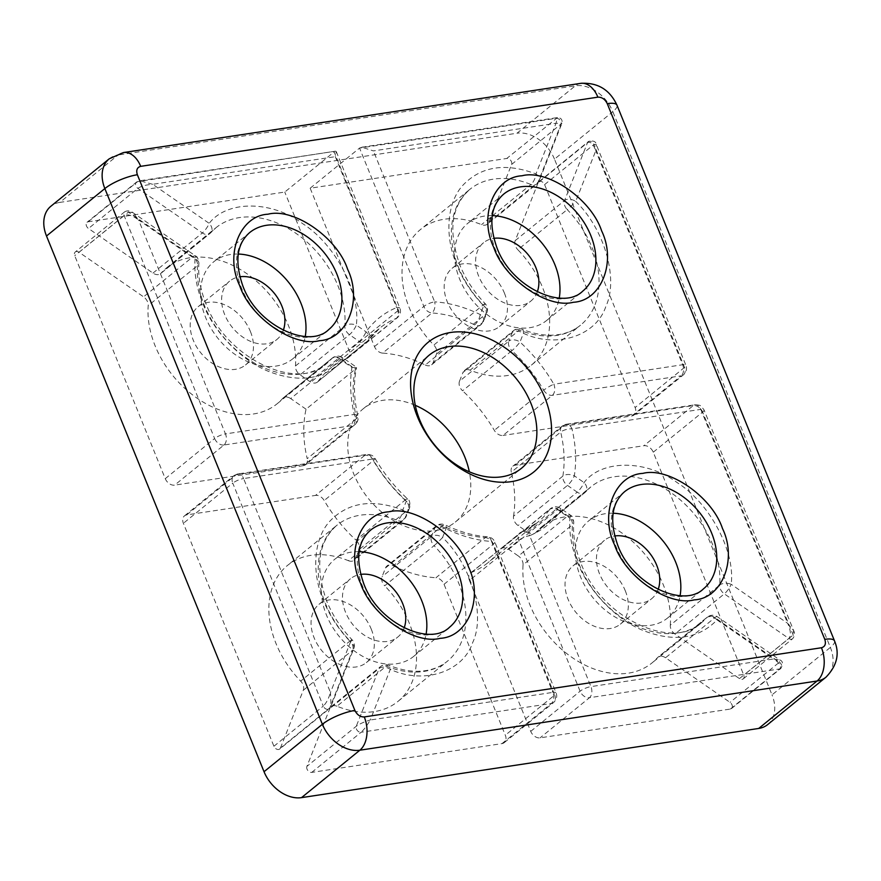 <?xml version="1.0" encoding="UTF-8"?>
<svg xmlns="http://www.w3.org/2000/svg" width="881" height="881" viewBox="0 0 881 881"><rect width="100%" height="100%" fill="white"/><g stroke="black" fill="none" stroke-linecap="round" stroke-linejoin="round"><path stroke-width="0.66" stroke-dasharray="4.41 3.3" d="M350.539 641.875A8.347 0.694 -44.1 0 0 352.048 639.716A8.347 0.694 -44.1 0 0 350.054 640.983A87.593 63.113 -129.1 0 1 325.386 603.408A87.593 63.113 -129.1 0 1 336.806 525.34A87.593 63.113 -129.1 0 1 397.772 520.55L348.391 560.69A87.593 63.113 50.9 0 0 287.437 565.481A87.593 63.113 50.9 0 0 276.017 643.537A87.593 63.113 50.9 0 0 300.674 681.123L350.054 640.983A8.347 6.013 50.9 0 1 352.4 644.562A8.347 6.013 -129.1 0 1 352.686 650.101A8.347 5.363 -158.4 0 0 353.81 648.592A8.347 5.363 -158.4 0 0 350.539 641.875L330.474 692.521L331.069 705.989L329.769 707.928L280.4 748.057A4.174 3.006 50.9 0 1 279.718 749.004L329.087 708.864A4.174 3.006 -129.1 0 1 323.283 706.11C326.168 703.302 328.569 698.776 330.474 692.521L243.596 478.559L372.388 459.067C381.594 474.782 392.882 488.845 406.251 501.267A8.347 1.123 -47.2 0 0 407.429 498.789A8.347 1.123 -47.2 0 0 405.315 499.934A125.135 90.17 -129.1 0 1 373.577 460.378A8.347 1.222 149.7 0 0 375.108 458.505A8.347 1.222 149.7 0 0 372.388 459.067A8.347 5.33 -98.6 0 0 366.65 454.464A8.347 5.33 -98.6 0 0 364.877 455.279L315.508 495.408A8.347 6.013 50.9 0 1 324.197 500.507A125.135 90.17 50.9 0 0 355.946 540.075L405.315 499.934A8.347 6.013 50.9 0 1 408.112 503.954A8.347 6.013 50.9 0 1 408.388 509.493A8.347 5.363 -158.4 0 0 409.522 507.985A8.347 5.363 -158.4 0 0 406.251 501.267L402.804 509.978A8.347 3.491 112.3 0 1 397.772 520.55A8.347 6.013 50.9 0 0 403.575 520.098A8.347 6.013 50.9 0 0 404.941 518.204A8.347 5.363 21.6 0 0 406.075 516.695A8.347 5.363 21.6 0 0 402.804 509.978C372.344 498.569 348.039 502.302 329.901 521.145C313.801 538.368 311.125 571.758 323.525 600.721C329.758 615.907 338.767 629.629 350.539 641.875M469.441 580.447L530.725 731.362A8.347 6.013 50.9 0 0 540.097 737.849L730.36 709.051A4.174 3.006 50.9 0 0 731.483 708.566A4.174 3.006 50.9 0 0 732.023 704.855A4.174 3.006 50.9 0 0 730.03 702.366L665.54 657.766L714.909 617.636A8.347 2.169 124.7 0 1 717.299 616.711A8.347 2.169 124.7 0 1 717.046 619.927A8.347 5.749 -138.6 0 0 706.771 617.603A87.593 63.113 -129.1 0 1 701.309 622.856A87.593 63.113 -129.1 0 1 579.379 564.974A87.593 63.113 -129.1 0 1 572.441 524.713A8.347 4.614 -175.5 0 0 573.751 522.488A8.347 4.614 -175.5 0 0 569.919 518.193A8.347 2.169 -55.3 0 0 570.172 514.978A8.347 2.169 -55.3 0 0 567.782 515.903L518.402 556.032L508.689 549.315A8.347 6.013 50.9 0 0 501.08 548.786A8.347 6.013 50.9 0 0 500.265 549.645L549.645 509.504A125.135 90.17 -129.1 0 1 537.564 522.4A125.135 90.17 -129.1 0 1 521.012 532.223A8.347 5.649 67.6 0 1 521.981 531.628A8.347 5.649 67.6 0 1 529.657 535.692A8.347 2.258 157.9 0 0 518.821 540.306L469.441 580.447A8.347 6.013 50.9 0 1 470.531 573.013A8.347 6.013 50.9 0 1 471.632 572.353A125.135 90.17 50.9 0 0 488.195 562.53A125.135 90.17 50.9 0 0 500.265 549.645M511.608 164.472L561.946 123.252L556.01 123.274L535.945 173.92C505.485 162.522 481.18 166.245 463.043 185.098C446.942 202.322 444.266 235.712 456.666 264.663C462.899 279.861 471.908 293.582 483.68 305.828A8.347 0.694 -44.1 0 0 485.189 303.67A8.347 0.694 -44.1 0 0 483.195 304.936A87.593 63.113 -129.1 0 1 458.527 267.361A87.593 63.113 -129.1 0 1 469.947 189.294A87.593 63.113 -129.1 0 1 530.913 184.503A8.347 3.491 -67.7 0 0 535.945 173.92A8.347 5.363 21.6 0 1 539.216 180.649A8.347 5.363 21.6 0 1 538.082 182.158L488.702 222.287A8.347 6.013 50.9 0 1 487.336 224.181A8.347 6.013 50.9 0 1 481.533 224.633A87.593 63.113 50.9 0 0 420.578 229.434A87.593 63.113 50.9 0 0 409.158 307.491A87.593 63.113 50.9 0 0 433.815 345.066L483.195 304.936A8.347 6.013 50.9 0 1 485.541 308.515A8.347 6.013 50.9 0 1 485.827 314.054A8.347 5.363 -158.4 0 0 486.951 312.546A8.347 5.363 -158.4 0 0 483.68 305.828L480.233 314.539A8.347 3.139 116 0 1 474.672 324.88L425.303 365.009A125.135 90.17 50.9 0 0 382.596 353.105L431.976 312.964A125.135 90.17 -129.1 0 1 474.672 324.88A8.347 6.013 50.9 0 0 481.004 324.66A8.347 6.013 50.9 0 0 482.37 322.765A8.347 5.363 21.6 0 0 483.504 321.257A8.347 5.363 21.6 0 0 480.233 314.539C464.893 307.095 449.706 302.855 434.685 301.831A8.347 4.801 93.8 0 1 431.976 312.964A8.347 6.013 -129.1 0 1 423.849 306.434L359.547 148.074L361.728 147.204L373.412 150.904L556.01 123.274L557.453 117.591L506.784 158.459A4.174 3.006 50.9 0 1 511.476 161.697A4.174 3.006 50.9 0 1 511.608 164.472L488.702 222.287M306.048 409.202L290.697 398.586L340.066 358.446L355.417 369.062L356.563 367.674C353.38 382.519 353.821 398.675 357.895 416.14C358.611 419.268 357.664 422.076 355.043 424.543L305.663 464.683A8.347 6.013 50.9 0 1 303.416 465.653L352.796 425.512A8.347 5.33 -98.6 0 0 354.261 414.422L225.47 433.915L138.581 219.942L195.075 259.003C194.029 273.187 196.562 287.889 202.674 303.097C213.863 332.236 241.779 361.001 269.19 371.639C299.65 383.136 323.988 379.502 342.202 360.736A8.347 5.749 -138.6 0 0 331.939 358.413A87.593 63.113 -129.1 0 1 326.466 363.677A87.593 63.113 -129.1 0 1 204.535 305.784A87.593 63.113 -129.1 0 1 197.597 265.533A8.347 4.614 -175.5 0 0 198.908 263.309A8.347 4.614 -175.5 0 0 195.075 259.003A8.347 2.169 -55.3 0 0 195.329 255.798A8.347 2.169 -55.3 0 0 192.939 256.712L143.57 296.853A8.347 6.013 50.9 0 1 148.217 305.663A87.593 63.113 50.9 0 0 155.166 345.925A87.593 63.113 50.9 0 0 277.086 403.806A87.593 63.113 50.9 0 0 282.559 398.553L331.939 358.413A8.347 6.013 -129.1 0 1 332.456 357.917A8.347 6.013 -129.1 0 1 340.066 358.446A8.347 2.169 124.7 0 1 342.456 357.521A8.347 2.169 124.7 0 1 342.202 360.736L351.926 367.454C349.592 382.244 350.374 397.904 354.261 414.422A8.347 3.216 -13.3 0 1 357.895 416.14A8.347 3.216 -13.3 0 1 356.574 418.519A125.135 90.17 -129.1 0 1 355.417 369.062L306.048 409.202A125.135 90.17 50.9 0 0 307.205 458.66L356.574 418.519A8.347 6.013 -129.1 0 1 355.043 424.543A8.347 6.013 -129.1 0 1 352.796 425.512L223.994 445.004L174.625 485.134A8.347 6.013 50.9 0 1 165.254 478.658L74.72 255.71A4.174 3.006 50.9 0 1 75.27 251.988L124.639 211.858A4.174 3.006 -129.1 0 1 128.45 212.123L132.877 212.607L138.581 219.942C132.249 215.294 127.415 213.83 124.1 215.57L74.72 255.71M492.259 215.614A62.573 45.085 50.9 0 0 467.789 223.311A62.573 45.085 50.9 0 0 459.629 279.068A62.573 45.085 50.9 0 0 546.716 320.42A62.573 45.085 50.9 0 0 559.248 298.031M613.11 513.238A62.573 45.085 50.9 0 0 588.629 520.924A62.573 45.085 50.9 0 0 580.48 576.692A62.573 45.085 50.9 0 0 667.567 618.033A62.573 45.085 50.9 0 0 680.099 595.644M238.266 254.047A62.573 45.085 50.9 0 0 213.797 261.745A62.573 45.085 50.9 0 0 205.636 317.501A62.573 45.085 50.9 0 0 292.723 358.842A62.573 45.085 50.9 0 0 305.255 336.465M359.118 551.671A62.573 45.085 50.9 0 0 334.637 559.358A62.573 45.085 50.9 0 0 326.488 615.114A62.573 45.085 50.9 0 0 413.574 656.466A62.573 45.085 50.9 0 0 426.107 634.078M415.292 405.326A73.002 52.596 50.9 0 0 363.214 408.784A73.002 52.596 50.9 0 0 353.699 473.835A73.002 52.596 50.9 0 0 455.301 522.07A73.002 52.596 50.9 0 0 469.32 471.809M537.3 291.864A37.542 27.047 -129.1 0 1 530.935 300.994A37.542 27.047 -129.1 0 1 478.68 276.182A37.542 27.047 -129.1 0 1 483.57 242.727A37.542 27.047 -129.1 0 1 493.812 238.355M504.406 293.076A37.542 27.047 -129.1 0 1 499.505 326.532A37.542 27.047 -129.1 0 1 447.251 301.731A37.542 27.047 -129.1 0 1 452.151 268.276A37.542 27.047 -129.1 0 1 504.406 293.076M658.151 589.488A37.542 27.047 -129.1 0 1 651.775 598.606A37.542 27.047 -129.1 0 1 599.52 573.806A37.542 27.047 -129.1 0 1 604.421 540.35A37.542 27.047 -129.1 0 1 614.652 535.978M625.257 590.699A37.542 27.047 -129.1 0 1 620.356 624.155A37.542 27.047 -129.1 0 1 568.102 599.344A37.542 27.047 -129.1 0 1 573.002 565.888A37.542 27.047 -129.1 0 1 625.257 590.699M283.308 330.298A37.542 27.047 -129.1 0 1 276.942 339.427A37.542 27.047 -129.1 0 1 224.688 314.616A37.542 27.047 -129.1 0 1 229.578 281.16A37.542 27.047 -129.1 0 1 239.819 276.788M250.413 331.509A37.542 27.047 -129.1 0 1 245.513 364.965A37.542 27.047 -129.1 0 1 193.258 340.165A37.542 27.047 -129.1 0 1 198.159 306.709A37.542 27.047 -129.1 0 1 250.413 331.509M404.159 627.922A37.542 27.047 -129.1 0 1 397.783 637.04A37.542 27.047 -129.1 0 1 345.539 612.24A37.542 27.047 -129.1 0 1 350.429 578.784A37.542 27.047 -129.1 0 1 360.659 574.412M371.264 629.133A37.542 27.047 -129.1 0 1 366.364 662.589A37.542 27.047 -129.1 0 1 314.11 637.778A37.542 27.047 -129.1 0 1 319.01 604.322A37.542 27.047 -129.1 0 1 371.264 629.133M530.725 731.362L580.094 691.222A8.347 2.258 -22.1 0 1 590.942 686.618L529.657 535.692C542.145 530.505 552.332 522.433 560.206 511.476A8.347 2.169 -55.3 0 0 560.459 508.26A8.347 2.169 -55.3 0 0 558.069 509.185L567.782 515.903A8.347 6.013 50.9 0 1 571.78 520.88A8.347 6.013 50.9 0 1 572.441 524.713L523.061 564.853A87.593 63.113 50.9 0 0 530.01 605.115A87.593 63.113 50.9 0 0 651.929 662.997A87.593 63.113 50.9 0 0 657.402 657.733L706.771 617.603A8.347 6.013 -129.1 0 1 707.3 617.096A8.347 6.013 -129.1 0 1 714.909 617.636L779.399 662.226L730.03 702.366M459.497 381.231A8.347 6.013 50.9 0 0 459.772 386.77A8.347 6.013 50.9 0 0 462.569 390.79L511.949 350.649A125.135 90.17 -129.1 0 1 543.698 390.206A8.347 1.222 -30.3 0 1 553.852 384.226C544.656 368.5 533.368 354.437 519.988 342.026A8.347 1.123 132.8 0 1 511.949 350.649A8.347 6.013 50.9 0 1 509.152 346.64A8.347 6.013 -129.1 0 1 508.877 341.09L459.497 381.231L462.954 372.52L512.324 332.379A8.347 5.363 -158.4 0 1 523.446 333.315C556.869 348.821 596.305 335.903 605.897 306.313C618.836 279.024 604.399 228.862 575.7 201.419A8.347 0.694 135.9 0 1 567.21 209.601A87.593 63.113 -129.1 0 1 580.458 325.243A87.593 63.113 -129.1 0 1 519.493 330.034L470.124 370.174A87.593 63.113 50.9 0 0 531.078 365.373A87.593 63.113 50.9 0 0 517.841 249.741L567.21 209.601A8.347 6.013 -129.1 0 1 564.864 206.022A8.347 6.013 -129.1 0 1 564.589 200.483A8.347 5.363 21.6 0 1 575.7 201.419L595.765 150.761C593.199 143.845 590.446 141.147 587.495 142.667L538.115 182.796A4.174 3.006 50.9 0 1 538.798 181.849L588.178 141.72A4.174 3.006 -129.1 0 1 593.981 144.473L596.283 144.55L595.765 150.761L682.654 364.734L553.852 384.226A8.347 5.33 81.4 0 1 552.387 395.316L503.007 435.445A8.347 6.013 50.9 0 1 494.318 430.346A125.135 90.17 50.9 0 0 462.569 390.79M538.115 182.796L515.209 240.612A8.347 6.013 50.9 0 0 515.484 246.162A8.347 6.013 50.9 0 0 517.841 249.741M739.445 678.601L788.814 638.461C791.215 635.564 790.83 630.532 787.658 623.341L731.164 584.279A8.347 2.169 124.7 0 1 724.325 593.871A8.347 6.013 -129.1 0 1 720.328 588.893A8.347 6.013 50.9 0 1 719.667 585.061A8.347 4.614 4.5 0 1 731.164 584.279C735.536 551.836 709.932 503.359 677.61 482.92C646.489 459.486 601.734 459.309 584.037 482.546A8.347 2.169 -55.3 0 1 577.198 492.138L567.485 485.42A8.347 6.013 -129.1 0 1 563.488 480.442A8.347 6.013 50.9 0 1 562.882 476.092L513.513 516.233A8.347 6.013 50.9 0 0 514.108 520.572A8.347 6.013 50.9 0 0 518.105 525.561L527.818 532.278A8.347 6.013 50.9 0 0 535.439 532.807A8.347 6.013 50.9 0 0 535.956 532.311L585.336 492.171A87.593 63.113 -129.1 0 1 590.799 486.918A87.593 63.113 -129.1 0 1 674.901 495.507A87.593 63.113 -129.1 0 1 719.667 585.061L670.298 625.191A8.347 6.013 50.9 0 0 670.959 629.023A8.347 6.013 50.9 0 0 674.945 634.012L739.445 678.601A4.174 3.006 50.9 0 0 743.245 678.866A4.174 3.006 50.9 0 0 743.795 675.154L653.262 452.195A8.347 6.013 50.9 0 0 643.89 445.72L515.099 465.212A8.347 6.013 50.9 0 0 512.852 466.181A8.347 6.013 50.9 0 0 511.31 472.194L560.69 432.064A125.135 90.17 -129.1 0 1 562.882 476.092A8.347 4.868 9.1 0 1 574.324 475.828C576.648 461.038 575.877 445.39 571.978 428.86A8.347 3.216 166.7 0 0 560.69 432.064A8.347 6.013 -129.1 0 1 562.232 426.041A8.347 6.013 -129.1 0 1 564.468 425.071L693.27 405.579L643.89 445.72M336.983 706.221A8.347 6.013 50.9 0 0 331.179 706.672A8.347 6.013 50.9 0 0 329.813 708.566L306.907 766.382L356.276 726.252C359.569 723.885 364.216 721.803 370.24 720.008L390.305 669.362C423.728 684.867 463.164 671.961 472.756 642.359C485.695 615.081 471.258 564.908 442.559 537.465L446.006 528.754A8.347 3.139 -64 0 0 445.18 524.9A8.347 3.139 -64 0 0 442.592 525.704L393.212 565.844A8.347 6.013 50.9 0 0 386.88 566.065A8.347 6.013 50.9 0 0 385.515 567.959L382.068 576.67A8.347 6.013 50.9 0 0 382.343 582.209A8.347 6.013 50.9 0 0 384.7 585.788L434.069 545.647A87.593 63.113 -129.1 0 1 447.317 661.29A87.593 63.113 -129.1 0 1 386.352 666.08L336.983 706.221A87.593 63.113 50.9 0 0 397.937 701.43A87.593 63.113 50.9 0 0 384.7 585.788M309.826 381.539L359.206 341.399A8.347 6.013 50.9 0 0 366.815 341.938A8.347 6.013 50.9 0 0 367.619 341.079A125.135 90.17 -129.1 0 1 379.7 328.195A125.135 90.17 -129.1 0 1 396.263 318.371A8.347 5.649 -112.4 0 0 396.593 307.59C384.094 312.788 373.918 320.86 366.044 331.818A8.347 2.169 -55.3 0 1 359.206 341.399L349.482 334.681A8.347 6.013 -129.1 0 1 345.484 329.703A8.347 6.013 50.9 0 1 344.823 325.871L295.454 366.011A8.347 6.013 50.9 0 0 296.115 369.844A8.347 6.013 50.9 0 0 300.113 374.821L309.826 381.539A8.347 6.013 50.9 0 0 317.435 382.068A8.347 6.013 50.9 0 0 318.25 381.209L367.619 341.079A8.347 5.671 -144.5 0 0 368.346 340.308A8.347 5.671 -144.5 0 0 366.044 331.818L356.331 325.1C360.703 292.646 335.088 244.169 302.767 223.73C271.645 200.306 226.891 200.119 209.193 223.367A8.347 5.749 41.4 0 1 210.966 232.529A8.347 5.749 41.4 0 1 210.493 232.98A87.593 63.113 -129.1 0 1 215.966 227.727A87.593 63.113 -129.1 0 1 300.058 236.317A87.593 63.113 -129.1 0 1 344.823 325.871A8.347 4.614 4.5 0 1 356.331 325.1A8.347 2.169 -55.3 0 1 349.482 334.681L300.113 374.821M109.211 158.833A33.368 24.04 50.9 0 1 118.164 154.968L59.82 202.399L517.004 133.218L575.359 85.787L118.164 154.968A25.031 15.979 81.4 0 1 123.483 152.545M580.678 83.365A25.031 15.979 -98.6 0 0 575.359 85.787A33.368 24.04 50.9 0 1 612.835 111.711L554.479 159.142L772.009 694.856L830.365 647.414L612.835 111.711A25.031 6.784 157.9 0 0 616.975 105.169M59.82 202.399A33.368 24.04 50.9 0 0 50.856 206.264M554.479 159.142A33.368 24.04 50.9 0 0 517.004 133.218M767.659 724.589A33.368 24.04 50.9 0 0 772.009 694.856M538.798 181.849A4.174 3.006 50.9 0 1 544.601 184.614L635.135 407.562A8.347 6.013 50.9 0 1 634.045 414.995A8.347 6.013 50.9 0 1 631.809 415.964L503.007 435.445M470.124 370.174A8.347 6.013 50.9 0 0 464.32 370.626A8.347 6.013 50.9 0 0 462.954 372.52M513.513 516.233A125.135 90.17 50.9 0 0 511.31 472.194M670.298 625.191A87.593 63.113 50.9 0 0 625.521 535.648A87.593 63.113 50.9 0 0 541.43 527.047A87.593 63.113 50.9 0 0 535.956 532.311M280.4 748.057L303.306 690.241A8.347 6.013 50.9 0 0 300.674 681.123M348.391 560.69A8.347 6.013 50.9 0 0 354.195 560.228A8.347 6.013 50.9 0 0 355.561 558.345L359.019 549.634A8.347 6.013 50.9 0 0 355.946 540.075M279.718 749.004A4.174 3.006 50.9 0 1 273.914 746.251L183.38 523.303A8.347 6.013 50.9 0 1 184.47 515.87A8.347 6.013 50.9 0 1 186.706 514.9L315.508 495.408M665.54 657.766A8.347 6.013 50.9 0 0 657.92 657.237A8.347 6.013 50.9 0 0 657.402 657.733M523.061 564.853A8.347 6.013 50.9 0 0 518.402 556.032M306.907 766.382A4.174 3.006 50.9 0 0 307.865 770.545A4.174 3.006 50.9 0 0 311.731 772.395L501.994 743.608A8.347 6.013 50.9 0 0 504.24 742.639A8.347 6.013 50.9 0 0 505.32 735.206L444.046 584.29A8.347 6.013 50.9 0 0 435.919 577.76L485.288 537.619A125.135 90.17 -129.1 0 1 442.592 525.704A8.347 6.013 50.9 0 0 436.26 525.924A8.347 6.013 50.9 0 0 434.895 527.818A8.347 5.363 -158.4 0 1 446.006 528.754C461.358 536.199 476.533 540.427 491.554 541.463A8.347 4.801 -86.2 0 0 487.622 536.782A8.347 4.801 -86.2 0 0 485.288 537.619A8.347 6.013 -129.1 0 1 493.415 544.15L554.7 695.065L505.32 735.206M393.212 565.844A125.135 90.17 50.9 0 0 435.919 577.76M382.596 353.105A8.347 6.013 50.9 0 1 374.48 346.574L310.167 188.215L506.784 158.459M425.303 365.009A8.347 6.013 50.9 0 0 431.635 364.789A8.347 6.013 50.9 0 0 433 362.906L436.447 354.195A8.347 6.013 50.9 0 0 433.815 345.066M160.595 273.628A8.347 6.013 50.9 0 0 161.113 273.121L210.493 232.98A8.347 6.013 -129.1 0 1 209.975 233.487L160.595 273.628A8.347 6.013 50.9 0 1 152.975 273.088L88.485 228.498A4.174 3.006 50.9 0 1 87.032 222.287A4.174 3.006 50.9 0 1 88.155 221.803L284.772 192.058L334.152 151.917L398.454 310.277A8.347 6.013 -129.1 0 1 397.364 317.711A8.347 6.013 -129.1 0 1 396.263 318.371L346.883 358.501A125.135 90.17 50.9 0 0 330.331 368.324A125.135 90.17 50.9 0 0 318.25 381.209M346.883 358.501A8.347 6.013 50.9 0 0 347.984 357.851A8.347 6.013 50.9 0 0 349.074 350.418L284.772 192.058M295.454 366.011A87.593 63.113 50.9 0 0 250.678 276.458A87.593 63.113 50.9 0 0 166.586 267.868A87.593 63.113 50.9 0 0 161.113 273.121M305.663 464.683A8.347 6.013 50.9 0 0 307.205 458.66M290.697 398.586A8.347 6.013 50.9 0 0 283.076 398.047A8.347 6.013 50.9 0 0 282.559 398.553M75.27 251.988A4.174 3.006 50.9 0 1 79.07 252.263L143.57 296.853M303.416 465.653L174.625 485.134M310.167 188.215L359.547 148.074L556.164 118.329A4.174 3.006 -129.1 0 1 560.856 121.567A4.174 3.006 -129.1 0 1 560.988 124.331L538.082 182.158A8.347 6.013 50.9 0 1 536.716 184.041L487.336 224.181M523.446 333.315A8.347 3.491 -67.7 0 0 522.114 329.241A8.347 3.491 -67.7 0 0 519.493 330.034A8.347 6.013 50.9 0 0 513.689 330.496A8.347 6.013 50.9 0 0 512.324 332.379L508.877 341.09A8.347 5.363 -158.4 0 1 519.988 342.026L523.446 333.315M527.818 532.278L577.198 492.138A8.347 6.013 50.9 0 0 584.819 492.666A8.347 6.013 50.9 0 0 585.336 492.171A8.347 5.749 -138.6 0 0 585.81 491.708A8.347 5.749 -138.6 0 0 584.037 482.546L574.324 475.828A8.347 2.169 -55.3 0 1 567.485 485.42L518.105 525.561M653.262 452.195L702.642 412.066A8.347 2.258 157.9 0 0 704.018 409.885A8.347 2.258 157.9 0 0 700.78 409.379L787.658 623.341L793.638 630.576L793.175 635.014L743.795 675.154M730.36 709.051L779.74 668.921C781.832 666.333 779.762 663.019 773.54 658.988L779.762 659.902L779.399 662.226A4.174 3.006 -129.1 0 1 781.403 664.715A4.174 3.006 -129.1 0 1 780.863 668.437L780.863 668.437A4.174 3.006 -129.1 0 1 779.74 668.921L589.466 697.708L540.097 737.849M471.632 572.353L521.012 532.223A8.347 6.013 -129.1 0 0 519.9 532.873A8.347 6.013 -129.1 0 0 518.821 540.306L580.094 691.222A8.347 6.013 -129.1 0 0 589.466 697.708A8.347 5.33 81.4 0 0 590.942 686.618L773.54 658.988L717.046 619.927C698.831 638.692 674.494 642.326 644.033 630.829C616.623 620.191 588.706 591.426 577.518 562.287C571.406 547.079 568.873 532.377 569.919 518.193L560.206 511.476A8.347 5.671 -144.5 0 0 549.645 509.504A8.347 6.013 50.9 0 1 550.449 508.645L501.08 548.786M385.515 567.959L434.895 527.818L431.448 536.529A8.347 5.363 -158.4 0 1 442.559 537.465A8.347 0.694 135.9 0 1 434.069 545.647A8.347 6.013 50.9 0 1 431.723 542.068A8.347 6.013 -129.1 0 1 431.448 536.529L382.068 576.67M501.994 743.608L551.374 703.467A8.347 5.33 -98.6 0 0 552.839 692.378L370.24 720.008C367.146 725.448 364.106 729.534 361.1 732.265A4.174 3.006 -129.1 0 1 357.234 730.404A4.174 3.006 -129.1 0 1 356.276 726.252L379.182 668.437A8.347 5.363 -158.4 0 1 390.305 669.362A8.347 3.491 -67.7 0 0 388.973 665.298A8.347 3.491 -67.7 0 0 386.352 666.08A8.347 6.013 50.9 0 0 380.548 666.543A8.347 6.013 50.9 0 0 379.182 668.437L329.813 708.566M88.155 221.803L137.535 181.673L335.518 151.169L336.289 151.609L335.309 156.675L396.593 307.59A8.347 2.258 -22.1 0 1 399.831 308.097A8.347 2.258 -22.1 0 1 398.454 310.277L349.074 350.418M152.975 273.088L202.355 232.947L137.865 188.358A4.174 3.006 -129.1 0 1 136.412 182.158A4.174 3.006 -129.1 0 1 137.535 181.673L139.793 180.781L152.71 184.305C146.147 184.768 141.202 186.122 137.865 188.358L88.485 228.498M166.586 267.868L215.966 227.727L209.975 233.487A8.347 6.013 -129.1 0 1 202.355 232.947A8.347 2.169 -55.3 0 0 209.193 223.367L152.71 184.305L335.309 156.675M356.563 367.674L351.926 367.454M546.716 320.42L582.627 291.226A62.573 45.085 -129.1 0 1 495.54 249.874A62.573 45.085 -129.1 0 1 503.69 194.117L467.789 223.311M667.567 618.033L703.478 588.838A62.573 45.085 -129.1 0 1 616.392 547.497A62.573 45.085 -129.1 0 1 624.541 491.741L588.629 520.924M292.723 358.842L328.635 329.659A62.573 45.085 -129.1 0 1 241.548 288.307A62.573 45.085 -129.1 0 1 249.697 232.551L213.797 261.745M413.574 656.466L449.486 627.272A62.573 45.085 -129.1 0 1 362.399 585.931A62.573 45.085 -129.1 0 1 370.549 530.175L334.637 559.358M515.209 240.612L564.589 200.483L587.495 142.667A4.174 3.006 -129.1 0 1 588.178 141.72C593.122 140.277 595.82 141.224 596.283 144.55L685.892 365.241A8.347 2.258 -22.1 0 1 684.515 367.421L635.135 407.562M834.505 640.883A25.031 6.784 -22.1 0 1 830.365 647.414A33.368 24.04 50.9 0 1 826.015 677.159M631.809 415.964L681.189 375.824L552.387 395.316A8.347 6.013 -129.1 0 1 543.698 390.206L494.318 430.346M544.601 184.614L593.981 144.473L684.515 367.421A8.347 6.013 -129.1 0 1 683.425 374.854A8.347 6.013 -129.1 0 1 681.189 375.824A8.347 5.33 -98.6 0 0 682.654 364.734A8.347 2.258 -22.1 0 1 685.892 365.241C687.246 368.643 686.431 371.848 683.425 374.854L634.045 414.995M515.099 465.212L564.468 425.071A8.347 5.33 81.4 0 1 566.241 424.268A8.347 5.33 81.4 0 1 571.978 428.86L700.78 409.379A8.347 5.33 -98.6 0 0 695.043 404.775A8.347 5.33 -98.6 0 0 693.27 405.579A8.347 6.013 -129.1 0 1 702.642 412.066L793.175 635.014A4.174 3.006 -129.1 0 1 792.625 638.725A4.174 3.006 -129.1 0 1 788.814 638.461L724.325 593.871L674.945 634.012M303.306 690.241L352.686 650.101L329.769 707.928A4.174 3.006 -129.1 0 1 329.087 708.864L331.069 705.989L353.81 648.592C354.966 645.332 354.371 642.37 352.048 639.716C341.013 628.23 332.578 615.401 326.774 601.227C314.759 567.265 318.096 541.969 336.806 525.34L287.437 565.481M186.706 514.9L236.086 474.76L364.877 455.279A8.347 6.013 -129.1 0 1 373.577 460.378L324.197 500.507M273.914 746.251L323.283 706.11L232.76 483.162L183.38 523.303M444.046 584.29L493.415 544.15A8.347 2.258 157.9 0 0 494.792 541.969A8.347 2.258 157.9 0 0 491.554 541.463L552.839 692.378A8.347 2.258 -22.1 0 1 556.076 692.895A8.347 2.258 -22.1 0 1 554.7 695.065A8.347 6.013 -129.1 0 1 553.609 702.509A8.347 6.013 -129.1 0 1 551.374 703.467L361.1 732.265L311.731 772.395M374.48 346.574L423.849 306.434A8.347 2.258 -22.1 0 1 434.685 301.831L373.412 150.904M361.728 147.204L557.453 117.591C561.065 117.779 562.563 119.662 561.946 123.252L539.216 180.649L536.716 184.041A8.347 6.013 50.9 0 1 530.913 184.503L481.533 224.633M79.07 252.263L128.45 212.123L192.939 256.712A8.347 6.013 50.9 0 1 196.937 261.69A8.347 6.013 50.9 0 1 197.597 265.533L148.217 305.663M165.254 478.658L214.623 438.518L124.1 215.57A4.174 3.006 -129.1 0 1 124.639 211.858C127.415 210.306 130.157 210.548 132.877 212.607L195.329 255.798C197.311 256.646 198.5 259.146 198.908 263.309C197.939 276.061 200.273 289.497 205.923 303.615C226.131 359.052 297.811 391.605 326.466 363.677L277.086 403.806M743.245 678.866L792.625 638.725C794.706 636.126 795.047 633.406 793.638 630.576L704.018 409.885L701.298 406.35C699.999 406.108 702.212 405.194 695.043 404.775L566.241 424.268L562.232 426.041L512.852 466.181M355.561 558.345L404.941 518.204L408.388 509.493L359.019 549.634M236.086 474.76A8.347 5.33 81.4 0 1 237.859 473.956A8.347 5.33 81.4 0 1 243.596 478.559A8.347 2.258 157.9 0 0 232.76 483.162A8.347 6.013 -129.1 0 1 233.839 475.729A8.347 6.013 -129.1 0 1 236.086 474.76M508.689 549.315L558.069 509.185A8.347 6.013 50.9 0 0 550.449 508.645C553.675 506.311 557.012 506.19 560.459 508.26L570.172 514.978C572.143 515.826 573.344 518.336 573.751 522.488C572.782 535.241 575.117 548.676 580.766 562.794C600.974 618.231 672.644 650.795 701.309 622.856L651.929 662.997M433 362.906L482.37 322.765L485.827 314.054L436.447 354.195M335.518 151.169L139.793 180.781L136.412 182.158L87.032 222.287M223.994 445.004A8.347 6.013 -129.1 0 1 214.623 438.518A8.347 2.258 -22.1 0 1 225.47 433.915A8.347 5.33 81.4 0 1 223.994 445.004M431.635 364.789L481.004 324.66L483.504 321.257L486.951 312.546C488.107 309.286 487.512 306.324 485.189 303.67C474.154 292.184 465.719 279.354 459.915 265.181C447.9 231.218 451.248 205.923 469.947 189.294L420.578 229.434M455.301 522.07L521.398 468.34M499.505 326.532L530.935 300.994M620.356 624.155L651.775 598.606M245.513 364.965L276.942 339.427M366.364 662.589L397.783 637.04M363.214 408.784L429.311 355.054M452.151 268.276L483.57 242.727M573.002 565.888L604.421 540.35M198.159 306.709L229.578 281.16M319.01 604.322L350.429 578.784M464.32 370.626L513.689 330.496C516.266 328.547 519.074 328.128 522.114 329.241C536.474 334.978 549.667 336.575 561.693 334.042C568.906 332.478 575.161 329.549 580.458 325.243L531.078 365.373M535.439 532.807L584.819 492.666L590.799 486.918L541.43 527.047M470.531 573.013L521.981 531.628L537.564 522.4L488.195 562.53M331.179 706.672L380.548 666.543C383.114 664.593 385.922 664.175 388.973 665.298C403.333 671.025 416.526 672.621 428.551 670.089C435.765 668.525 442.02 665.596 447.317 661.29L397.937 701.43M317.435 382.068L368.346 340.308L379.7 328.195L330.331 368.324M184.47 515.87L233.839 475.729L237.859 473.956L366.65 454.464C370.879 454.398 373.698 455.752 375.108 458.505C383.896 473.515 394.666 486.94 407.429 498.789C409.632 499.835 410.326 502.897 409.522 507.985L406.075 516.695L403.575 520.098L354.195 560.228M731.483 708.566L780.863 668.437C783.297 663.933 782.934 661.08 779.762 659.902L717.299 616.711C713.852 614.63 710.515 614.762 707.3 617.096L657.92 657.237M504.24 742.639L553.609 702.509C556.616 699.503 557.442 696.298 556.076 692.895L494.792 541.969C493.591 539.04 491.202 537.311 487.622 536.782C473.78 535.857 459.629 531.893 445.18 524.9C441.998 523.523 439.024 523.865 436.26 525.924L386.88 566.065M336.289 151.609L399.831 308.097C401.196 311.5 400.37 314.704 397.364 317.711L347.984 357.851M283.076 398.047L332.456 357.917C335.672 355.583 339.009 355.45 342.456 357.521L356.353 367.135"/><path stroke-width="1.32" d="M601.624 230.855C616.711 261.932 601.26 300.939 573.333 302.271C547.619 309.055 504.108 278.969 493.679 247.187C478.592 216.12 494.043 177.114 521.97 175.782C547.674 168.998 591.184 199.073 601.624 230.855M722.475 528.479C737.551 559.545 722.112 598.551 694.184 599.884C668.47 606.668 624.959 576.592 614.531 544.81C599.443 513.733 614.894 474.727 642.822 473.394C668.525 466.611 712.035 496.697 722.475 528.479M347.632 269.289C362.719 300.355 347.268 339.361 319.34 340.705C293.626 347.477 250.116 317.402 239.687 285.62C224.6 254.554 240.05 215.548 267.978 214.215C293.681 207.431 337.192 237.507 347.632 269.289M468.483 566.901C483.559 597.979 468.119 636.985 440.192 638.318C414.477 645.101 370.967 615.015 360.538 583.244C345.451 552.167 360.902 513.16 388.829 511.828C414.533 505.044 458.043 535.13 468.483 566.901M544.733 397.419A83.629 60.26 -129.1 0 1 511.365 481.643A83.629 60.26 -129.1 0 1 417.418 416.68A83.629 60.26 -129.1 0 1 450.786 332.456A83.629 60.26 -129.1 0 1 544.733 397.419M419.797 420.105A73.002 52.596 50.9 0 0 521.398 468.34A73.002 52.596 50.9 0 0 530.913 403.289A73.002 52.596 50.9 0 0 429.311 355.054A73.002 52.596 50.9 0 0 419.797 420.105M559.248 298.031A62.573 45.085 50.9 0 0 554.876 264.652A62.573 45.085 50.9 0 0 492.259 215.614M680.099 595.644A62.573 45.085 50.9 0 0 675.727 562.276A62.573 45.085 50.9 0 0 613.11 513.238M305.255 336.465A62.573 45.085 50.9 0 0 300.884 303.086A62.573 45.085 50.9 0 0 238.266 254.047M426.107 634.078A62.573 45.085 50.9 0 0 421.735 600.71A62.573 45.085 50.9 0 0 359.118 551.671M469.32 471.809A73.002 52.596 50.9 0 0 464.816 457.019A73.002 52.596 50.9 0 0 415.292 405.326M493.812 238.355A37.542 27.047 -129.1 0 1 535.824 267.538A37.542 27.047 -129.1 0 1 537.3 291.864M614.652 535.978A37.542 27.047 -129.1 0 1 656.675 565.162A37.542 27.047 -129.1 0 1 658.151 589.488M239.819 276.788A37.542 27.047 -129.1 0 1 281.832 305.971A37.542 27.047 -129.1 0 1 283.308 330.298M360.659 574.412A37.542 27.047 -129.1 0 1 402.683 603.584A37.542 27.047 -129.1 0 1 404.159 627.922M824.781 639.353A25.031 6.784 -22.1 0 1 834.505 640.883C839.879 653.581 837.049 665.673 826.015 677.159A33.368 24.04 50.9 0 1 817.05 681.024L758.695 728.455L301.511 797.635L359.866 750.205L817.05 681.024A25.031 15.979 -98.6 0 0 821.455 647.755L364.271 716.936C360.252 717.035 357.124 714.876 354.9 710.449L137.37 174.746C135.949 170.198 137.062 167.39 140.696 166.344L597.88 97.163C601.91 97.053 605.027 99.223 607.251 103.639L824.781 639.353C826.202 643.901 825.09 646.698 821.455 647.755M364.271 716.936A25.031 15.979 81.4 0 1 359.866 750.205A33.368 24.04 50.9 0 1 322.38 724.281L264.036 771.712L46.506 236.009L104.85 188.567L322.38 724.281A25.031 6.784 -22.1 0 1 354.9 710.449M140.696 166.344A25.031 15.979 81.4 0 0 123.483 152.545L109.211 158.833L50.856 206.264A33.368 24.04 50.9 0 0 46.506 236.009M758.695 728.455A33.368 24.04 50.9 0 0 767.659 724.589L826.015 677.159M264.036 771.712A33.368 24.04 50.9 0 0 301.511 797.635M590.788 235.469A62.573 45.085 -129.1 0 1 582.627 291.226C563.245 310.751 511.421 287.724 496.917 247.704C488.426 223.334 490.684 205.471 503.69 194.117A62.573 45.085 -129.1 0 1 590.788 235.469M711.639 533.082A62.573 45.085 -129.1 0 1 703.478 588.838C684.097 608.375 632.272 585.336 617.768 545.317C609.278 520.946 611.535 503.084 624.541 491.741A62.573 45.085 -129.1 0 1 711.639 533.082M336.795 273.903A62.573 45.085 -129.1 0 1 328.635 329.659C309.253 349.184 257.428 326.157 242.925 286.138C234.434 261.756 236.692 243.905 249.697 232.551A62.573 45.085 -129.1 0 1 336.795 273.903M457.646 571.516A62.573 45.085 -129.1 0 1 449.486 627.272C430.104 646.808 378.279 623.77 363.776 583.751C355.285 559.38 357.543 541.518 370.549 530.175A62.573 45.085 -129.1 0 1 457.646 571.516M597.88 97.163A25.031 15.979 -98.6 0 0 580.678 83.365C597.593 82.307 609.696 89.576 616.975 105.169A25.031 6.784 157.9 0 0 607.251 103.639M137.37 174.746A25.031 6.784 157.9 0 0 104.85 188.567A33.368 24.04 50.9 0 1 109.211 158.833M123.483 152.545L580.678 83.365M616.975 105.169L834.505 640.883"/></g></svg>
